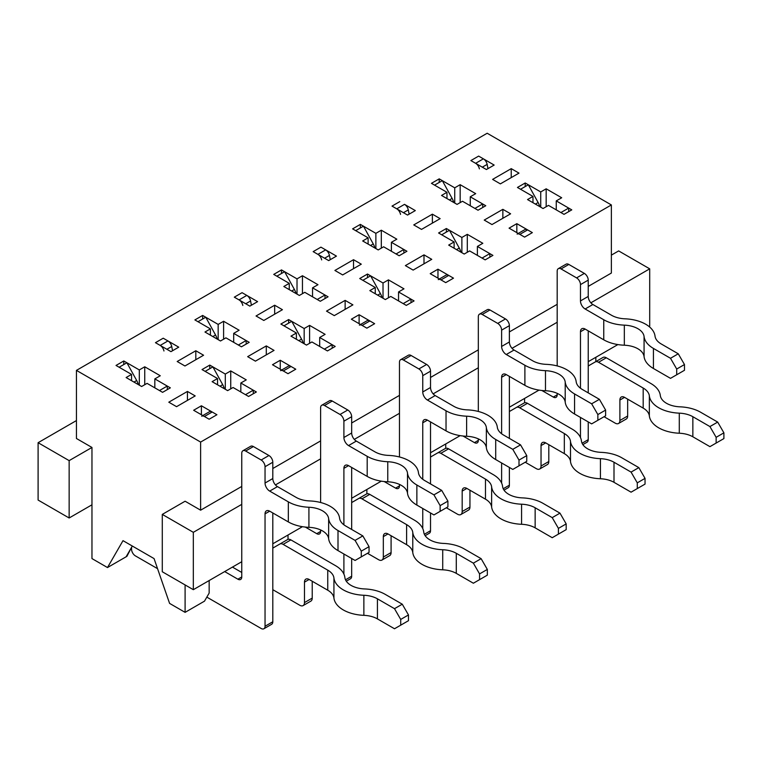<?xml version="1.0" encoding="UTF-8"?>
<svg xmlns="http://www.w3.org/2000/svg" width="762" height="762" viewBox="0 0 762 762"><rect width="100%" height="100%" fill="white"/><g stroke="black" fill="none" stroke-linecap="round" stroke-linejoin="round"><path stroke-width="1.14" d="M540.734 191.938L525.208 182.985L517.446 187.462L532.971 196.425L527.533 199.558L543.058 208.521L548.488 205.388L564.013 214.351L571.776 209.864L556.25 200.901L561.689 197.768L546.163 188.805L540.734 191.938L540.734 207.178M525.208 186.566L525.208 182.985M494.157 165.059L478.641 156.096L470.878 160.572L486.404 169.535L494.157 165.059M200.625 442.074L611.362 204.94L487.175 133.245L76.438 370.38L200.625 442.074L200.625 510.188L241.764 486.432M611.362 204.94L611.362 273.053L588.226 286.407M595.836 361.702L595.836 357.292M312.544 287.836L317.973 284.702L302.457 275.739L297.018 278.873L281.502 269.91L273.739 274.396L289.255 283.359L283.826 286.493L299.352 295.456L304.781 292.322L320.307 301.276L328.07 296.799L312.544 287.836L312.544 296.799M359.388 325.155A5.486 3.172 -120 0 1 362.131 325.431L366.874 328.165L374.637 323.688L359.112 314.725L351.349 319.202L366.874 328.165L374.637 323.688L369.894 320.945A5.486 3.172 -120 0 0 367.151 320.678L360.531 324.498M359.112 323.688L359.112 314.725M76.438 370.38L76.438 438.493L91.964 447.456L91.964 558.584L107.49 567.547L126.892 556.346L131.55 547.383L131.55 549.173A5.486 3.172 -120 0 0 135.426 555.898L157.553 568.662M107.49 567.547L123.006 540.658L154.057 558.584L169.583 603.39L185.099 612.353L185.099 584.93M162.287 514.398L193.329 532.324L193.329 589.683L162.287 571.757L162.287 514.398L185.099 501.225L200.625 510.188M304.162 343.757L304.162 328.527L288.636 319.564L280.873 324.041L296.399 333.004L290.97 336.147L306.486 345.1L311.925 341.967L327.45 350.93L335.204 346.453L319.688 337.49L325.117 334.347L309.591 325.384L304.162 328.527M288.636 323.145L288.636 319.564M257.594 301.638L242.068 292.675L234.305 297.161L249.831 306.124L257.594 301.638M91.964 504.806L69.142 517.989L38.1 500.062L38.1 442.703L69.142 460.629L69.142 517.989M404.517 204.359L396.764 208.836L392.02 206.102L399.783 201.625L392.02 206.102L407.546 215.065L415.309 210.588L404.517 204.359A5.486 3.172 60 0 1 408.289 209.912L409.108 214.16M461.877 237.468L446.351 228.505L438.588 232.991L454.114 241.954L448.675 245.088L464.201 254.051L469.64 250.917L485.156 259.871L492.919 255.394L477.393 246.431L482.832 243.297L467.306 234.334L461.877 237.468L461.877 252.708M446.351 232.096L446.351 228.505M381.314 248.136L381.314 230.21L375.876 233.343L375.876 248.583M375.876 233.343L360.359 224.39L352.596 228.867L368.113 237.83L362.683 240.963L378.209 249.926L383.638 246.793L399.164 255.756L406.927 251.27L391.401 242.306L396.831 239.173L381.314 230.21M518.998 173.126L511.235 168.64L492.614 179.394L500.367 183.88L518.998 173.126M195.196 395.916L187.433 391.439L168.802 402.193L176.565 406.67L195.196 395.916M203.578 355.235L195.815 350.749L177.184 361.502L184.947 365.989L203.578 355.235M274.044 350.396L266.29 345.91L247.66 356.664L255.422 361.15L274.044 350.396M282.426 309.705L274.672 305.219L256.042 315.982L263.804 320.459L282.426 309.705M352.901 304.867L345.138 300.38L326.517 311.134L334.28 315.62L352.901 304.867M361.283 264.176L353.52 259.699L334.899 270.453L342.662 274.93L361.283 264.176M431.759 259.337L423.996 254.86L405.374 265.614L413.128 270.091L431.759 259.337M440.141 218.646L432.378 214.17L413.756 224.923L421.519 229.4L440.141 218.646M510.616 213.808L502.853 209.331L484.222 220.085L491.985 224.561L510.616 213.808M201.682 416.214A5.486 3.172 -120 0 1 204.426 416.481L209.159 419.224L216.922 414.738L201.397 405.775L193.643 410.261L209.159 419.224L216.922 414.738L212.188 412.004A5.486 3.172 -120 0 0 209.436 411.728L202.816 415.557M178.737 347.167L163.211 338.204L155.458 342.681L170.974 351.644L178.737 347.167M280.53 370.684A5.486 3.172 -120 0 1 283.283 370.961L288.017 373.694L295.78 369.208L280.254 360.255L272.491 364.731L288.017 373.694L295.78 369.208L291.036 366.474A5.486 3.172 -120 0 0 288.293 366.208L281.673 370.027M336.452 256.108L320.926 247.145L313.163 251.631L328.689 260.594L336.452 256.108M438.245 279.635A5.486 3.172 -120 0 1 440.988 279.902L445.732 282.635L453.495 278.159L437.969 269.196L430.206 273.672L445.732 282.635L453.495 278.159L448.751 275.425A5.486 3.172 -120 0 0 446.008 275.149L439.388 278.978M517.103 234.105A5.486 3.172 -120 0 1 519.846 234.372L524.589 237.115L532.352 232.629L516.827 223.666L509.064 228.152L524.589 237.115L532.352 232.629L527.609 229.895A5.486 3.172 -120 0 0 524.866 229.619L518.236 233.448M446.97 192.3L441.541 195.434L457.067 204.397L462.496 201.263L478.022 210.226L485.775 205.74L470.259 196.786L475.688 193.643L460.162 184.68L454.733 187.823L439.207 178.86L431.454 183.337L446.97 192.3L446.97 198.577M210.407 328.879L204.968 332.022L220.494 340.985L225.923 337.842L241.449 346.805L249.212 342.328L233.686 333.365L239.125 330.232L223.599 321.269L218.161 324.402L202.644 315.439L194.881 319.916L210.407 328.879L210.407 335.156M131.55 374.409L126.111 377.542L141.637 386.505L147.066 383.372L162.592 392.335L170.355 387.848L154.829 378.895L160.268 375.752L144.742 366.789L139.313 369.932L123.787 360.969L116.024 365.446L131.55 374.409L131.55 380.686M217.541 378.533L212.112 381.667L227.638 390.63L233.067 387.496L248.593 396.459L256.356 391.973L240.83 383.01L246.259 379.876L230.743 370.913L225.304 374.056L209.779 365.093L202.025 369.57L217.541 378.533L217.541 384.81M375.256 287.474L369.827 290.617L385.343 299.58L390.782 296.437L406.298 305.4L414.061 300.923L398.545 291.96L403.974 288.827L388.449 279.864L383.019 282.997L367.494 274.034L359.731 278.521L375.256 287.474L375.256 293.751M360.359 227.971L360.359 224.39M532.971 202.702L532.971 196.425M556.25 209.864L556.25 200.901M383.019 282.997L383.019 298.237M367.494 277.616L367.494 274.034M366.874 489.48L366.874 493.843M477.393 255.394L477.393 246.431M454.114 248.222L454.114 241.954M546.163 206.731L546.163 188.805M297.018 294.113L297.018 278.873M281.502 273.501L281.502 269.91M302.457 293.665L302.457 275.739M209.159 580.539L209.159 593.084L204.502 601.151L185.099 612.353M193.329 589.683L241.764 561.718M272.806 543.792L302.438 526.685M351.663 498.272L381.295 481.155M430.52 452.742L460.153 435.635M509.378 407.213L539.01 390.106M588.226 361.683L617.868 344.576M649.081 326.555L649.7 326.193L649.7 268.834L618.658 250.917L611.362 255.127M391.401 251.27L391.401 242.306M437.969 278.159L437.969 269.196M524.589 402.793L524.589 398.431M470.259 205.74L470.259 196.786M516.827 232.629L516.827 223.666M445.732 448.313L445.732 443.96M388.449 297.78L388.449 279.864M398.545 300.923L398.545 291.96M460.162 202.606L460.162 184.68M454.733 187.823L454.733 203.054M368.113 244.107L368.113 237.83M289.255 283.359L289.255 289.627M233.686 333.365L233.686 342.328M223.599 339.185L223.599 321.269M154.829 378.895L154.829 387.848M218.161 339.633L218.161 324.402M144.742 384.715L144.742 366.789M132.321 546.04L126.111 556.793M240.83 383.01L240.83 391.973M139.313 385.162L139.313 369.932M230.743 388.839L230.743 370.913M319.688 337.49L319.688 346.453M225.304 389.287L225.304 374.056M309.591 343.31L309.591 325.384M296.399 333.004L296.399 339.281M467.306 252.26L467.306 234.334M123.787 364.55L123.787 360.969M439.207 182.442L439.207 178.86M202.644 319.021L202.644 315.439M209.779 368.675L209.779 365.093M201.397 414.738L201.397 405.775M280.254 369.208L280.254 360.255M288.017 535.01L288.017 539.372M69.142 460.629L91.964 447.456M272.806 468.516L320.612 440.912M351.663 422.986L399.469 395.383M430.52 377.457L478.326 349.853M509.378 331.927L557.184 304.324M193.329 532.324L241.764 504.358M275.444 484.918L320.612 458.838M354.301 439.388L399.469 413.309M433.149 393.859L478.326 367.779M512.007 348.329L557.184 322.25M590.864 302.809L649.7 268.834M76.438 420.567L38.1 442.703M511.235 177.603L511.235 168.64M187.433 400.402L187.433 391.439M195.815 359.712L195.815 350.749M266.29 354.873L266.29 345.91M274.672 314.182L274.672 305.219M345.138 309.343L345.138 300.38M353.52 268.662L353.52 259.699M423.996 263.814L423.996 254.86M432.378 223.133L432.378 214.17M502.853 218.294L502.853 209.331M483.375 158.829L475.621 163.316L470.878 160.572L478.641 156.096L483.375 158.829A5.486 3.172 60 0 1 487.137 164.382L487.966 168.631M520.551 189.252L528.314 184.775L538.115 202.53A10.973 6.334 60 0 1 539.763 206.616M568.776 211.598L568.671 208.074L560.908 212.56M588.226 365.989L603.009 357.454A6.582 3.8 60 0 1 606.304 357.778L650.938 383.553A32.194 18.593 0 0 1 660.302 395.44A21.222 12.249 180 0 0 680.028 406.832A32.194 18.593 0 0 1 700.611 412.232L717.69 422.091L723.9 432.845L716.137 437.321L716.137 443.065L723.9 438.579L723.9 432.845M627.659 399.145L627.659 415.995A6.582 3.8 60 0 1 626.297 419.014L618.534 423.491A6.582 3.8 60 0 1 615.239 423.167L604.066 416.709M475.621 163.316A5.486 3.172 60 0 1 479.384 168.869M595.246 361.931L603.009 357.454L595.246 361.931A6.582 3.8 60 0 1 598.541 362.264L643.185 388.039L643.185 408.108L624.554 397.354L619.897 400.04L619.897 420.481A6.582 3.8 60 0 1 618.534 423.491M716.137 437.321L709.927 426.568L692.858 416.709A21.222 12.249 0 0 0 679.285 413.156A32.194 18.593 180 0 1 649.348 395.869A21.222 12.249 0 0 0 643.185 388.039M709.927 426.568L717.69 422.091M619.897 400.04A6.582 3.8 60 0 1 621.259 397.031A6.582 3.8 60 0 1 624.554 397.354M716.137 443.065L709.927 446.646L692.858 436.788A21.222 12.249 0 0 0 679.285 433.226A32.194 18.593 180 0 1 649.348 415.938A21.222 12.249 0 0 0 643.185 408.108M441.693 234.782L449.456 230.305L459.257 248.06A10.973 6.334 60 0 1 460.905 252.146M489.918 257.127L489.814 253.603L482.051 258.08M509.378 411.518L524.151 402.984A6.582 3.8 60 0 1 527.447 403.308L572.091 429.082A32.194 18.593 0 0 1 581.444 440.96A21.222 12.249 180 0 0 601.18 452.361A32.194 18.593 0 0 1 621.763 457.762L638.832 467.62L645.043 478.374L637.28 482.851L637.28 488.585L645.043 484.108L645.043 478.374M548.802 444.675L548.802 461.524A6.582 3.8 60 0 1 547.44 464.534L539.677 469.021A6.582 3.8 60 0 1 536.381 468.697L525.208 462.239M396.764 208.836A5.486 3.172 60 0 1 400.526 214.398M516.388 407.46L524.151 402.984L516.388 407.46A6.582 3.8 60 0 1 519.684 407.784L564.328 433.559L564.328 453.638L545.697 442.884L541.039 445.57L541.039 466.001A6.582 3.8 60 0 1 539.677 469.021M637.28 482.851L631.069 472.097L614.001 462.239A21.222 12.249 0 0 0 600.427 458.676A32.194 18.593 180 0 1 570.49 441.398A21.222 12.249 0 0 0 564.328 433.559M631.069 472.097L638.832 467.62M541.039 445.57A6.582 3.8 60 0 1 542.401 442.56A6.582 3.8 60 0 1 545.697 442.884M637.28 488.585L631.069 492.176L614.001 482.317A21.222 12.249 0 0 0 600.427 478.755A32.194 18.593 180 0 1 570.49 461.467A21.222 12.249 0 0 0 564.328 453.638M325.669 249.888L317.906 254.365L313.163 251.631L320.926 247.145L325.669 249.888A5.486 3.172 60 0 1 329.432 255.441L330.251 259.69M362.836 280.311L370.599 275.825L380.4 293.589A10.973 6.334 60 0 1 382.048 297.675M411.061 302.657L410.956 299.133L403.193 303.609M430.52 457.038L445.294 448.513A6.582 3.8 60 0 1 448.589 448.837L493.233 474.612A32.194 18.593 0 0 1 502.587 486.489A21.222 12.249 180 0 0 522.322 497.881A32.194 18.593 0 0 1 542.906 503.282L559.975 513.14L566.185 523.904L558.422 528.38L558.422 534.114L566.185 529.638L566.185 523.904M469.944 490.204L469.944 507.054A6.582 3.8 60 0 1 468.582 510.064L460.82 514.55A6.582 3.8 60 0 1 457.524 514.217L446.351 507.768M317.906 254.365A5.486 3.172 60 0 1 321.669 259.918M437.54 452.99L445.294 448.513L437.54 452.99A6.582 3.8 60 0 1 440.827 453.314L485.47 479.088L485.47 499.167L466.839 488.413L462.182 491.099L462.182 511.531A6.582 3.8 60 0 1 460.82 514.55M558.422 528.38L552.221 517.627L535.143 507.768A21.222 12.249 0 0 0 521.579 504.206A32.194 18.593 180 0 1 491.633 486.918A21.222 12.249 0 0 0 485.47 479.088M552.221 517.627L559.975 513.14M462.182 491.099A6.582 3.8 60 0 1 463.553 488.08A6.582 3.8 60 0 1 466.839 488.413M558.422 534.114L552.221 537.705L535.143 527.847A21.222 12.249 0 0 0 521.579 524.285A32.194 18.593 180 0 1 491.633 506.997A21.222 12.249 0 0 0 485.47 499.167M246.812 295.408L239.049 299.895L234.305 297.161L242.068 292.675L246.812 295.408A5.486 3.172 60 0 1 250.574 300.971L251.393 305.219M283.978 325.831L291.741 321.354L301.542 339.109A10.973 6.334 60 0 1 303.19 343.205M332.203 348.186L332.099 344.653L324.345 349.139M351.663 502.568L366.446 494.033A6.582 3.8 60 0 1 369.732 494.367L414.376 520.132A32.194 18.593 0 0 1 423.729 532.019A21.222 12.249 180 0 0 443.465 543.411A32.194 18.593 0 0 1 464.048 548.811L481.127 558.67L487.328 569.424L479.574 573.91L479.574 579.644L487.328 575.158L487.328 569.424M391.087 535.734L391.087 552.574A6.582 3.8 60 0 1 389.725 555.593L381.962 560.07A6.582 3.8 60 0 1 378.676 559.746L367.494 553.298M239.049 299.895A5.486 3.172 60 0 1 242.811 305.448M358.683 498.519L366.446 494.033L358.683 498.519A6.582 3.8 60 0 1 361.969 498.843L406.613 524.618L406.613 544.687L387.982 533.933L383.324 536.629L383.324 557.06A6.582 3.8 60 0 1 381.962 560.07M479.574 573.91L473.364 563.156L456.286 553.298A21.222 12.249 0 0 0 442.722 549.735A32.194 18.593 180 0 1 412.775 532.447A21.222 12.249 0 0 0 406.613 524.618M473.364 563.156L481.127 558.67M383.324 536.629A6.582 3.8 60 0 1 384.696 533.61A6.582 3.8 60 0 1 387.982 533.933M479.574 579.644L473.364 583.225L456.286 573.367A21.222 12.249 0 0 0 442.722 569.814A32.194 18.593 180 0 1 412.775 552.526A21.222 12.249 0 0 0 406.613 544.687M167.954 340.938L160.191 345.424L155.458 342.681L163.211 338.204L167.954 340.938A5.486 3.172 60 0 1 171.717 346.491L172.545 350.739M205.13 371.361L212.884 366.884L222.685 384.639A10.973 6.334 60 0 1 224.333 388.725M253.346 393.706L253.251 390.182L245.488 394.668M272.806 548.097L287.588 539.563A6.582 3.8 60 0 1 290.874 539.887L335.518 565.661A32.194 18.593 0 0 1 344.872 577.548A21.222 12.249 180 0 0 364.607 588.94A32.194 18.593 0 0 1 385.191 594.341L402.269 604.199L408.48 614.953L400.717 619.43L400.717 625.173L408.48 620.687L408.48 614.953M312.23 581.254L312.23 598.103A6.582 3.8 60 0 1 310.867 601.123L303.105 605.599A6.582 3.8 60 0 1 299.818 605.276L272.806 589.683M160.191 345.424A5.486 3.172 60 0 1 163.954 350.977M279.825 544.049L287.588 539.563L279.825 544.049A6.582 3.8 60 0 1 283.121 544.373L327.755 570.147L327.755 590.217L309.134 579.463L304.476 582.149L304.476 602.59A6.582 3.8 60 0 1 303.105 605.599M400.717 619.43L394.506 608.676L377.428 598.818A21.222 12.249 0 0 0 363.865 595.265A32.194 18.593 180 0 1 333.927 577.977A21.222 12.249 0 0 0 327.755 570.147M394.506 608.676L402.269 604.199M304.476 582.149A6.582 3.8 60 0 1 305.838 579.139A6.582 3.8 60 0 1 309.134 579.463M400.717 625.173L394.506 628.755L377.428 618.896A21.222 12.249 0 0 0 363.865 615.334A32.194 18.593 180 0 1 333.927 598.046A21.222 12.249 0 0 0 327.755 590.217M206.835 597.122L261.166 628.488A5.486 3.172 -120 0 0 263.909 628.755L271.672 624.278A5.486 3.172 -120 0 0 272.806 621.763L272.806 512.969M263.909 628.755A5.486 3.172 -120 0 0 265.043 626.25L265.043 513.864A6.582 3.8 -120 0 1 266.405 510.845A6.582 3.8 -120 0 1 269.7 511.169L288.331 521.922A32.194 18.593 0 0 0 308.915 527.333A21.222 12.249 180 0 1 328.641 538.724A32.194 18.593 0 0 0 338.004 550.602L355.073 560.461L369.046 552.393L369.046 546.659L361.283 551.145L355.073 540.391L362.836 535.905L369.046 546.659M119.129 367.236L126.892 362.76L136.693 380.514A10.973 6.334 -120 0 1 138.341 384.61M159.487 390.544L167.249 386.058L167.354 389.592M241.764 572.472L232.448 567.099M242.897 450.761A5.486 3.172 -120 0 1 245.64 451.037L261.166 460A5.486 3.172 -120 0 1 265.043 466.715L265.043 483.032L272.806 478.546L272.806 462.239A5.486 3.172 -120 0 0 268.929 455.514L253.403 446.551A5.486 3.172 -120 0 0 250.66 446.284L242.897 450.761A5.486 3.172 -120 0 0 241.764 453.276L241.764 576.958A5.486 3.172 -120 0 1 240.621 579.463A5.486 3.172 -120 0 1 237.877 579.196L224.685 571.576M272.806 478.546A6.582 3.8 -120 0 0 277.463 486.613L296.094 497.367A21.222 12.249 0 0 0 309.658 500.929A32.194 18.593 180 0 1 339.595 518.217A21.222 12.249 0 0 0 345.767 526.047L362.836 535.905M265.043 483.032A6.582 3.8 -120 0 0 269.7 491.099L288.331 501.853A32.194 18.593 0 0 0 308.915 507.254A21.222 12.249 180 0 1 328.641 518.646A32.194 18.593 0 0 0 338.004 530.533L355.073 540.391M361.283 551.145L361.283 556.879M346.291 581.196L350.53 578.749A5.486 3.172 -120 0 0 351.663 576.234L351.663 558.489M351.663 529.457L351.663 467.439M343.9 574.1L343.9 554.012M343.9 524.818L343.9 468.335A6.582 3.8 -120 0 1 345.262 465.315A6.582 3.8 -120 0 1 348.558 465.649L367.189 476.402A32.194 18.593 0 0 0 387.772 481.803A21.222 12.249 180 0 1 407.499 493.195A32.194 18.593 0 0 0 416.862 505.082L433.93 514.931L447.904 506.873L447.904 501.129L440.141 505.616L433.93 494.862L441.693 490.376L447.904 501.129M197.987 321.716L205.75 317.23L215.551 334.994A10.973 6.334 -120 0 1 217.199 339.08M238.344 345.015L246.107 340.538L246.202 344.062M321.755 405.241A5.486 3.172 -120 0 1 324.498 405.508L340.023 414.471A5.486 3.172 -120 0 1 343.9 421.195L343.9 437.502L351.663 433.026L351.663 416.709A5.486 3.172 -120 0 0 347.777 409.994L332.261 401.031A5.486 3.172 -120 0 0 329.517 400.755L321.755 405.241A5.486 3.172 -120 0 0 320.612 407.746L320.612 502.51M351.663 433.026A6.582 3.8 -120 0 0 356.321 441.084L374.942 451.847A21.222 12.249 0 0 0 388.515 455.4A32.194 18.593 180 0 1 418.452 472.688A21.222 12.249 0 0 0 424.615 480.517L441.693 490.376M343.9 437.502A6.582 3.8 -120 0 0 348.558 445.57L367.189 456.324A32.194 18.593 0 0 0 387.772 461.724A21.222 12.249 180 0 1 407.499 473.116A32.194 18.593 0 0 0 416.862 485.003L433.93 494.862M320.612 529.933L320.612 531.428A5.486 3.172 -120 0 1 319.478 533.943A5.486 3.172 -120 0 1 316.735 533.667L305.305 527.066M440.141 505.616L440.141 511.35M425.148 535.667L429.377 533.219A5.486 3.172 -120 0 0 430.52 530.714L430.52 512.969M430.52 483.927L430.52 421.91M422.758 528.571L422.758 508.483M422.758 479.288L422.758 422.805A6.582 3.8 -120 0 1 424.12 419.795A6.582 3.8 -120 0 1 427.415 420.119L446.037 430.873A32.194 18.593 0 0 0 466.62 436.274A21.222 12.249 180 0 1 486.356 447.665A32.194 18.593 0 0 0 495.71 459.553L512.788 469.411L526.761 461.343L526.761 455.609L518.998 460.086L512.788 449.332L520.551 444.856L526.761 455.609M276.844 276.187L284.607 271.701L294.408 289.465A10.973 6.334 -120 0 1 296.056 293.551M317.202 299.485L324.964 295.008L325.06 298.533M400.612 359.712A5.486 3.172 -120 0 1 403.355 359.978L418.871 368.941A5.486 3.172 -120 0 1 422.758 375.666L422.758 391.973L430.52 387.496L430.52 371.18A5.486 3.172 -120 0 0 426.634 364.465L411.118 355.502A5.486 3.172 -120 0 0 408.375 355.225L400.612 359.712A5.486 3.172 -120 0 0 399.469 362.226L399.469 456.981M430.52 387.496A6.582 3.8 -120 0 0 435.178 395.564L453.8 406.317A21.222 12.249 0 0 0 467.373 409.88A32.194 18.593 180 0 1 497.31 427.158A21.222 12.249 0 0 0 503.472 434.997L520.551 444.856M422.758 391.973A6.582 3.8 -120 0 0 427.415 400.04L446.037 410.794A32.194 18.593 0 0 0 466.62 416.195A21.222 12.249 180 0 1 486.356 427.587A32.194 18.593 0 0 0 495.71 439.474L512.788 449.332M399.469 484.403L399.469 485.899A5.486 3.172 -120 0 1 398.335 488.413A5.486 3.172 -120 0 1 395.592 488.137L384.162 481.536M518.998 460.086L518.998 465.82M504.006 490.137L508.235 487.699A5.486 3.172 -120 0 0 509.378 485.184L509.378 467.439M509.378 438.398L509.378 376.38M501.615 483.051L501.615 462.953M501.615 433.768L501.615 377.276A6.582 3.8 -120 0 1 502.977 374.266A6.582 3.8 -120 0 1 506.273 374.59L524.894 385.343A32.194 18.593 0 0 0 545.478 390.744A21.222 12.249 180 0 1 565.213 402.136A32.194 18.593 0 0 0 574.567 414.023L591.645 423.882L605.619 415.814L605.619 410.08L597.856 414.557L591.645 403.803L599.408 399.326L605.619 410.08M355.702 230.657L363.455 226.181L373.256 243.935A10.973 6.334 -120 0 1 374.914 248.021M396.059 253.956L403.822 249.479L403.917 253.003M479.469 314.182A5.486 3.172 -120 0 1 482.213 314.458L497.729 323.412A5.486 3.172 -120 0 1 501.615 330.137L501.615 346.453L509.378 341.967L509.378 325.66A5.486 3.172 -120 0 0 505.492 318.935L489.966 309.972A5.486 3.172 -120 0 0 487.223 309.705L479.469 314.182A5.486 3.172 -120 0 0 478.326 316.697L478.326 411.451M509.378 341.967A6.582 3.8 -120 0 0 514.036 350.034L532.657 360.788A21.222 12.249 0 0 0 546.221 364.35A32.194 18.593 180 0 1 576.167 381.638A21.222 12.249 0 0 0 582.33 389.468L599.408 399.326M501.615 346.453A6.582 3.8 -120 0 0 506.273 354.511L524.894 365.265A32.194 18.593 0 0 0 545.478 370.675A21.222 12.249 180 0 1 565.213 382.067A32.194 18.593 0 0 0 574.567 393.944L591.645 403.803M478.326 438.874L478.326 440.369A5.486 3.172 -120 0 1 477.193 442.884A5.486 3.172 -120 0 1 474.45 442.617L463.02 436.016M597.856 414.557L597.856 420.3M582.863 444.608L587.092 442.17A5.486 3.172 -120 0 0 588.226 439.655L588.226 421.91M588.226 392.868L588.226 330.851M580.473 437.521L580.473 417.433M580.473 388.239L580.473 331.756A6.582 3.8 -120 0 1 581.835 328.736A6.582 3.8 -120 0 1 585.13 329.06L603.752 339.814A32.194 18.593 0 0 0 624.335 345.215A21.222 12.249 180 0 1 644.071 356.616A32.194 18.593 0 0 0 653.425 368.494L670.503 378.352L684.476 370.284L684.476 364.55L676.713 369.037L670.503 358.283L678.266 353.797L684.476 364.55M434.55 185.128L442.312 180.651L452.114 198.406A10.973 6.334 -120 0 1 453.761 202.501M474.917 208.436L482.679 203.949L482.775 207.483M558.317 268.653A5.486 3.172 -120 0 1 561.061 268.929L576.586 277.892A5.486 3.172 -120 0 1 580.473 284.607L580.473 300.923L588.226 296.437L588.226 280.13A5.486 3.172 -120 0 0 584.349 273.406L568.823 264.443A5.486 3.172 -120 0 0 566.08 264.176L558.317 268.653A5.486 3.172 -120 0 0 557.184 271.167L557.184 365.922M588.226 296.437A6.582 3.8 -120 0 0 592.884 304.505L611.515 315.258A21.222 12.249 0 0 0 625.078 318.821A32.194 18.593 180 0 1 655.025 336.109A21.222 12.249 0 0 0 661.187 343.938L678.266 353.797M580.473 300.923A6.582 3.8 -120 0 0 585.13 308.991L603.752 319.745A32.194 18.593 0 0 0 624.335 325.145A21.222 12.249 180 0 1 644.071 336.537A32.194 18.593 0 0 0 653.425 348.425L670.503 358.283M557.184 393.354L557.184 394.849A5.486 3.172 -120 0 1 556.05 397.354A5.486 3.172 -120 0 1 553.307 397.088L541.868 390.487M676.713 369.037L676.713 374.771M487.137 164.382L482.308 167.173M606.304 357.778L598.541 362.264M627.659 415.995L619.897 420.481M538.115 202.53L535.4 204.102M649.348 395.869L649.348 415.938M692.858 416.709L692.858 436.788M679.285 413.156L679.285 433.226M408.289 209.912L403.45 212.703M527.447 403.308L519.684 407.784M548.802 461.524L541.039 466.001M459.257 248.06L456.543 249.622M570.49 441.398L570.49 461.467M614.001 462.239L614.001 482.317M600.427 458.676L600.427 478.755M329.432 255.441L324.593 258.232M448.589 448.837L440.827 453.314M469.944 507.054L462.182 511.531M380.4 293.589L377.685 295.151M491.633 486.918L491.633 506.997M535.143 507.768L535.143 527.847M521.579 504.206L521.579 524.285M250.574 300.971L245.745 303.762M369.732 494.367L361.969 498.843M391.087 552.574L383.324 557.06M301.542 339.109L298.828 340.681M412.775 532.447L412.775 552.526M456.286 553.298L456.286 573.367M442.722 549.735L442.722 569.814M171.717 346.491L166.888 349.282M290.874 539.887L283.121 544.373M312.23 598.103L304.476 602.59M222.685 384.639L219.97 386.21M333.927 577.977L333.927 598.046M377.428 598.818L377.428 618.896M363.865 595.265L363.865 615.334M269.7 511.169L265.043 513.864M265.043 626.25L272.806 621.763M269.7 491.099L277.463 486.613M265.043 466.715L272.806 462.239M288.331 501.853L288.331 521.922M245.64 451.037L253.403 446.551M237.877 579.196L241.764 576.958M204.426 416.481L212.188 412.004M133.979 382.086L136.693 380.514M308.915 507.254L308.915 527.333M261.166 460L268.929 455.514M338.004 530.533L338.004 550.602M328.641 518.646L328.641 538.724M348.558 465.649L343.9 468.335M345.51 579.796L351.663 576.234M348.558 445.57L356.321 441.084M343.9 421.195L351.663 416.709M367.189 456.324L367.189 476.402M324.498 405.508L332.261 401.031M316.735 533.667L320.612 531.428M283.283 370.961L291.036 366.474M212.827 336.556L215.551 334.994M387.772 461.724L387.772 481.803M340.023 414.471L347.777 409.994M416.862 485.003L416.862 505.082M407.499 473.116L407.499 493.195M427.415 420.119L422.758 422.805M424.358 534.267L430.52 530.714M427.415 400.04L435.178 395.564M422.758 375.666L430.52 371.18M446.037 410.794L446.037 430.873M403.355 359.978L411.118 355.502M395.592 488.137L399.469 485.899M362.131 325.431L369.894 320.945M291.684 291.027L294.408 289.465M466.62 416.195L466.62 436.274M418.871 368.941L426.634 364.465M495.71 439.474L495.71 459.553M486.356 427.587L486.356 447.665M506.273 374.59L501.615 377.276M503.215 488.737L509.378 485.184M506.273 354.511L514.036 350.034M501.615 330.137L509.378 325.66M524.894 365.265L524.894 385.343M482.213 314.458L489.966 309.972M474.45 442.617L478.326 440.369M440.988 279.902L448.751 275.425M370.542 245.507L373.256 243.935M545.478 370.675L545.478 390.744M497.729 323.412L505.492 318.935M574.567 393.944L574.567 414.023M565.213 382.067L565.213 402.136M585.13 329.06L580.473 331.756M582.073 443.208L588.226 439.655M585.13 308.991L592.884 304.505M580.473 284.607L588.226 280.13M603.752 319.745L603.752 339.814M561.061 268.929L568.823 264.443M553.307 397.088L557.184 394.849M519.846 234.372L527.609 229.895M449.399 199.977L452.114 198.406M624.335 325.145L624.335 345.215M576.586 277.892L584.349 273.406M653.425 348.425L653.425 368.494M644.071 336.537L644.071 356.616"/></g></svg>
